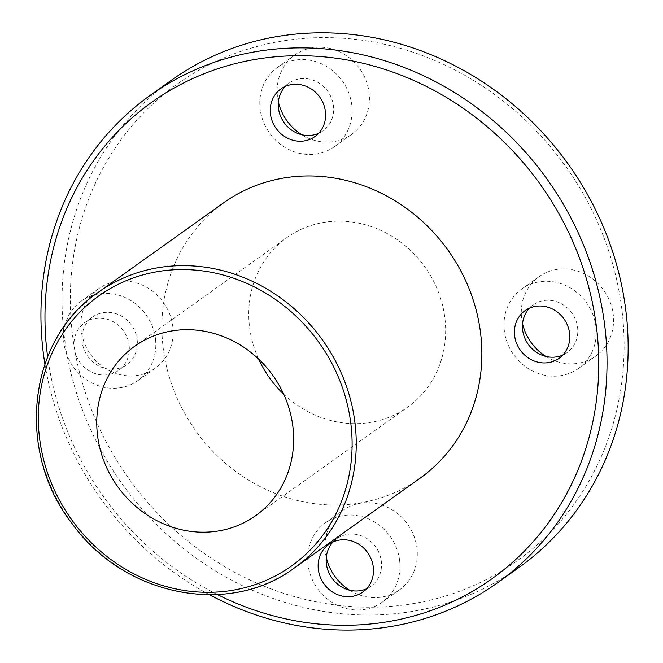 <?xml version="1.0" encoding="UTF-8"?>
<svg xmlns="http://www.w3.org/2000/svg" width="663" height="663" viewBox="0 0 663 663"><rect width="100%" height="100%" fill="white"/><g stroke="black" fill="none" stroke-linecap="round" stroke-linejoin="round"><path stroke-width="0.5" stroke-dasharray="3.31 2.49" d="M420.16 478.147A169.14 155.117 54.5 0 1 195.635 430.627A169.14 155.117 54.5 0 1 223.588 202.837M622.491 314.875A292.748 268.465 -125.5 0 0 183.651 79.635A292.748 268.465 -125.5 0 0 235.473 572.716A292.748 268.465 -125.5 0 0 622.491 314.875M518.988 567.462A299.253 274.432 54.5 0 1 121.752 483.385A299.253 274.432 54.5 0 1 171.203 80.372M44.91 364.028A299.253 274.432 -125.5 0 0 209.682 594.81M283.731 394.212A104.091 95.455 -125.5 0 0 407.687 407.115A104.091 95.455 -125.5 0 0 445.08 319.732A104.091 95.455 -125.5 0 0 385.593 232.705A104.091 95.455 -125.5 0 0 286.723 237.694A104.091 95.455 -125.5 0 0 258.678 359.131M545.964 356.454A48.789 44.744 -125.5 0 0 595.78 356.089A48.789 44.744 -125.5 0 0 613.308 315.124A48.789 44.744 -125.5 0 0 585.421 274.333A48.789 44.744 -125.5 0 0 539.077 276.67A48.789 44.744 -125.5 0 0 522.56 323.668M301.806 134.738A48.789 44.744 -125.5 0 0 351.622 134.374A48.789 44.744 -125.5 0 0 369.15 93.408A48.789 44.744 -125.5 0 0 341.263 52.609A48.789 44.744 -125.5 0 0 294.919 54.954A48.789 44.744 -125.5 0 0 278.394 101.953M172.861 327.174A48.789 44.744 -125.5 0 0 144.973 286.383A48.789 44.744 -125.5 0 0 98.63 288.728A48.789 44.744 -125.5 0 0 90.566 354.432A48.789 44.744 -125.5 0 0 155.333 368.139A48.789 44.744 -125.5 0 0 172.861 327.174M349.674 590.227A48.789 44.744 -125.5 0 0 399.491 589.863A48.789 44.744 -125.5 0 0 417.019 548.898A48.789 44.744 -125.5 0 0 389.131 508.098A48.789 44.744 -125.5 0 0 342.788 510.444A48.789 44.744 -125.5 0 0 326.271 557.442M217.439 594.587A292.748 268.465 54.5 0 1 47.637 356.777M129.177 345.771A29.271 26.843 54.5 0 1 118.66 370.344A29.271 26.843 54.5 0 1 79.8 362.122A29.271 26.843 54.5 0 1 84.632 322.699A29.271 26.843 54.5 0 1 112.445 321.29A29.271 26.843 54.5 0 1 129.177 345.771M399.714 561.254A48.789 44.744 54.5 0 1 382.186 602.219A48.789 44.744 54.5 0 1 317.42 588.512A48.789 44.744 54.5 0 1 325.475 522.8A48.789 44.744 54.5 0 1 371.827 520.463A48.789 44.744 54.5 0 1 399.714 561.254M333.099 541.953A29.271 26.843 54.5 0 1 336.821 538.688A29.271 26.843 54.5 0 1 364.625 537.279A29.271 26.843 54.5 0 1 381.358 561.76A29.271 26.843 54.5 0 1 370.841 586.332A29.271 26.843 54.5 0 1 366.54 588.794M155.548 339.539A48.789 44.744 54.5 0 1 138.02 380.504A48.789 44.744 54.5 0 1 73.253 366.796A48.789 44.744 54.5 0 1 81.317 301.085A48.789 44.744 54.5 0 1 127.661 298.748A48.789 44.744 54.5 0 1 155.548 339.539M137.2 340.036A29.271 26.843 54.5 0 1 126.683 364.617A29.271 26.843 54.5 0 1 87.823 356.396A29.271 26.843 54.5 0 1 92.654 316.972A29.271 26.843 54.5 0 1 120.467 315.563A29.271 26.843 54.5 0 1 137.2 340.036M351.838 105.765A48.789 44.744 54.5 0 1 334.309 146.73A48.789 44.744 54.5 0 1 269.543 133.023A48.789 44.744 54.5 0 1 277.606 67.311A48.789 44.744 54.5 0 1 323.95 64.974A48.789 44.744 54.5 0 1 351.838 105.765M285.223 86.463A29.271 26.843 54.5 0 1 288.944 83.198A29.271 26.843 54.5 0 1 316.757 81.789A29.271 26.843 54.5 0 1 333.489 106.271A29.271 26.843 54.5 0 1 322.964 130.843A29.271 26.843 54.5 0 1 318.671 133.304M596.004 327.481A48.789 44.744 54.5 0 1 578.467 368.446A48.789 44.744 54.5 0 1 513.701 354.738A48.789 44.744 54.5 0 1 521.764 289.035A48.789 44.744 54.5 0 1 568.116 286.689A48.789 44.744 54.5 0 1 596.004 327.481M529.389 308.187A29.271 26.843 54.5 0 1 533.11 304.914A29.271 26.843 54.5 0 1 560.915 303.513A29.271 26.843 54.5 0 1 577.647 327.986A29.271 26.843 54.5 0 1 567.13 352.567A29.271 26.843 54.5 0 1 562.829 355.02M97.975 292.524A169.14 155.117 -125.5 0 0 70.021 520.314A169.14 155.117 -125.5 0 0 294.546 567.835M382.186 602.219L399.491 589.863M325.475 522.8L342.788 510.444M362.818 592.067L370.841 586.332M328.798 544.414L336.821 538.688M138.02 380.504L155.333 368.139M81.317 301.085L98.63 288.728M118.66 370.344L126.683 364.617M84.632 322.699L92.654 316.972M334.309 146.73L351.622 134.374M277.606 67.311L294.919 54.954M314.942 136.578L322.964 130.843M280.921 88.925L288.944 83.198M578.467 368.446L595.78 356.089M521.764 289.035L539.077 276.67M559.108 358.293L567.13 352.567M525.088 310.64L533.11 304.914M255.686 515.648L407.687 407.115M134.722 346.227L286.723 237.694"/><path stroke-width="0.99" d="M97.975 292.524L223.588 202.837A169.14 155.117 54.5 0 1 384.25 194.723A169.14 155.117 54.5 0 1 480.924 336.141A169.14 155.117 54.5 0 1 420.16 478.147L294.546 567.835A169.14 155.117 -125.5 0 0 355.31 425.828A169.14 155.117 -125.5 0 0 258.636 284.41A169.14 155.117 -125.5 0 0 97.975 292.524C27.647 339.721 15.398 452.025 72.507 524.168C124.172 596.219 229.423 617.021 294.546 567.835M293.079 428.257A104.091 95.455 54.5 0 1 255.686 515.648A104.091 95.455 54.5 0 1 117.517 486.402A104.091 95.455 54.5 0 1 134.722 346.227A104.091 95.455 54.5 0 1 233.583 341.23A104.091 95.455 54.5 0 1 293.079 428.257M150.095 95.439L171.203 80.372A299.253 274.432 54.5 0 1 455.448 66.01A299.253 274.432 54.5 0 1 626.494 316.21A299.253 274.432 54.5 0 1 518.988 567.462L497.872 582.537A299.253 274.432 -125.5 0 0 605.385 331.285A299.253 274.432 -125.5 0 0 434.34 81.085A299.253 274.432 -125.5 0 0 150.095 95.439A299.253 274.432 -125.5 0 0 44.91 364.028M209.682 594.81A299.253 274.432 -125.5 0 0 497.872 582.537M258.678 359.131A104.091 95.455 -125.5 0 0 283.731 394.212M522.56 323.668A48.789 44.744 -125.5 0 0 545.964 356.454M278.394 101.953A48.789 44.744 -125.5 0 0 301.806 134.738M326.271 557.442A48.789 44.744 -125.5 0 0 349.674 590.227M47.637 356.777A292.748 268.465 54.5 0 1 287.725 55.965A292.748 268.465 54.5 0 1 597.156 332.959A292.748 268.465 54.5 0 1 217.439 594.587M569.625 333.713A29.271 26.843 54.5 0 1 559.108 358.293A29.271 26.843 54.5 0 1 520.248 350.064A29.271 26.843 54.5 0 1 525.088 310.64A29.271 26.843 54.5 0 1 552.892 309.24A29.271 26.843 54.5 0 1 569.625 333.713M325.467 111.997A29.271 26.843 54.5 0 1 314.942 136.578A29.271 26.843 54.5 0 1 276.081 128.349A29.271 26.843 54.5 0 1 280.921 88.925A29.271 26.843 54.5 0 1 308.734 87.524A29.271 26.843 54.5 0 1 325.467 111.997M373.335 567.487A29.271 26.843 54.5 0 1 362.818 592.067A29.271 26.843 54.5 0 1 323.958 583.838A29.271 26.843 54.5 0 1 328.798 544.414A29.271 26.843 54.5 0 1 356.603 543.014A29.271 26.843 54.5 0 1 373.335 567.487M366.54 588.794A29.271 26.843 54.5 0 1 331.981 578.111A29.271 26.843 54.5 0 1 333.099 541.953M318.671 133.304A29.271 26.843 54.5 0 1 284.104 122.622A29.271 26.843 54.5 0 1 285.223 86.463M562.829 355.02A29.271 26.843 54.5 0 1 528.27 344.337A29.271 26.843 54.5 0 1 529.389 308.187M351.191 426.665A165.891 152.134 54.5 0 1 131.887 572.774A165.891 152.134 54.5 0 1 102.525 293.361A165.891 152.134 54.5 0 1 351.191 426.665"/></g></svg>
